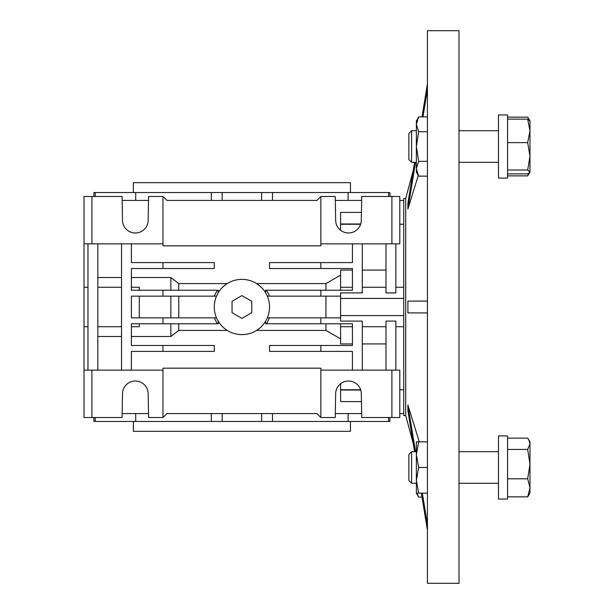 <?xml version="1.0" encoding="UTF-8"?>
<svg xmlns="http://www.w3.org/2000/svg" width="614" height="614" viewBox="0 0 614 614"><rect width="100%" height="100%" fill="white"/><g stroke="black" fill="none" stroke-linecap="round" stroke-linejoin="round"><path stroke-width="0.92" d="M170.861 296.148L170.861 317.852M178.758 296.148L178.758 317.852M325.95 296.148L325.95 317.852M256.583 330.416L325.95 330.416L325.95 323.778M91.923 243.842L91.923 196.48L84.026 196.48L84.026 370.158L87.971 370.158L87.971 243.842L162.971 243.842L162.971 196.48L166.916 200.425L316.908 200.425L320.853 196.48L320.853 243.842L399.798 243.842L399.798 196.48L391.901 196.48L391.901 243.842M84.026 370.158L84.026 417.52L122.094 417.52L122.508 393.835A12.825 12.825 0 0 1 135.341 381.01A12.825 12.825 0 0 1 148.166 393.835L148.58 417.52L162.971 417.52L162.971 370.158L87.971 370.158M162.971 370.158L162.971 368.177L320.853 368.177L320.853 370.158L391.901 370.158L391.901 417.52L361.723 417.52L361.316 393.835A12.825 12.825 0 0 0 348.483 381.01A12.825 12.825 0 0 0 335.658 393.835L335.244 417.52L320.853 417.52L316.908 413.575L166.916 413.575L162.971 417.52M361.446 212.398L340.593 212.398L340.593 223.98L360.733 223.98M360.733 390.02L340.593 390.02L340.593 401.602L361.446 401.602M399.798 224.24L403.743 224.24M403.743 413.575L399.798 413.575M350.456 192.535L350.456 182.665L133.368 182.665L133.368 192.535M133.368 421.465L133.368 431.335L350.456 431.335L350.456 421.465M178.758 323.778L178.758 330.416L227.241 330.416M131.388 370.158L131.388 351.408L162.971 351.408L162.971 345.482L131.388 345.482L131.388 323.778L218.231 323.778L218.231 321.229M218.231 292.771L218.231 290.222L131.388 290.222L131.388 268.518L162.971 268.518L162.971 262.592L131.388 262.592L131.388 243.842M216.504 317.852L131.388 317.852L131.388 296.148L216.504 296.148M265.593 321.229L265.593 323.778L352.428 323.778L352.428 345.482L269.538 345.482L269.538 351.408L352.428 351.408L352.428 370.158M352.428 243.842L352.428 262.592L269.538 262.592L269.538 268.518L352.428 268.518L352.428 290.222L265.593 290.222L265.593 292.771M340.593 317.852L267.32 317.852M267.32 296.148L340.593 296.148M227.241 283.584L178.758 283.584L178.758 290.222M403.743 389.76L399.798 389.76M399.798 200.425L403.743 200.425M325.95 290.222L325.95 283.584L256.583 283.584M121.526 277.513L97.841 277.513M97.841 336.487L121.526 336.487M97.841 370.158L97.841 243.842M121.526 243.842L121.526 370.158M162.971 323.778L162.971 317.852M162.971 296.148L162.971 290.222M139.286 317.852L139.286 296.148M131.388 326.732L139.286 326.732L139.286 323.778M214.37 317.852A29.602 29.602 0 0 0 217.517 323.778M139.286 290.222L139.286 287.268L131.388 287.268M217.517 290.222A29.602 29.602 0 0 0 214.37 296.148M162.971 268.518L214.278 268.518L214.278 262.592L162.971 262.592M162.971 351.408L214.278 351.408L214.278 345.482L162.971 345.482M178.758 283.584L170.861 277.513L131.388 277.513M170.861 290.222L170.861 277.513M170.861 323.778L170.861 336.487L178.758 330.416M131.388 336.487L170.861 336.487M162.971 243.842L162.971 245.823L320.853 245.823L320.853 243.842M340.593 323.778L340.593 343.932L352.428 343.932M325.95 330.416L340.593 338.844M266.307 323.778A29.602 29.602 0 0 0 269.454 317.852M352.428 287.268L340.593 287.268L340.593 270.068L352.428 270.068M340.593 275.156L325.95 283.584M340.593 287.268L340.593 290.222M269.454 296.148A29.602 29.602 0 0 0 266.307 290.222M91.923 196.48L122.094 196.48L122.508 220.165A12.825 12.825 0 0 0 135.341 232.99A12.825 12.825 0 0 0 148.166 220.165L148.58 196.48L162.971 196.48M391.901 196.48L361.723 196.48L361.316 220.165A12.825 12.825 0 0 1 348.483 232.99A12.825 12.825 0 0 1 335.658 220.165L335.244 196.48L320.853 196.48M84.026 243.842L87.971 243.842M91.923 417.52L91.923 370.158M320.853 317.852L320.853 323.778M320.853 345.482L320.853 351.408M362.298 343.932L385.983 343.932M320.853 262.592L320.853 268.518M320.853 290.222L320.853 296.148M385.983 270.068L362.298 270.068M320.853 417.52L320.853 370.158M391.901 370.158L399.798 370.158L399.798 417.52L391.901 417.52M362.298 370.158L362.298 321.091L340.593 321.091L340.593 292.909L362.298 292.909L362.298 243.842M395.853 370.158L395.853 321.091L385.983 321.091L385.983 370.158M385.983 243.842L385.983 292.909L395.853 292.909L395.853 243.842M360.641 224.263L340.593 224.263L340.593 230.273M403.743 315.604L340.593 315.604M340.593 298.396L403.743 298.396M360.641 389.736L340.593 389.736L340.593 383.727M122.163 200.425L148.511 200.425M166.916 200.425L184.676 200.425M310.983 200.425L316.908 200.425M335.313 200.425L361.654 200.425M184.676 413.575L166.916 413.575M148.511 413.575L122.163 413.575M361.654 413.575L335.313 413.575M316.908 413.575L310.983 413.575M348.115 200.425L348.115 192.535L388.608 192.535L388.608 196.48M261.648 200.425L261.648 192.535L348.115 192.535M272.501 192.535L272.501 200.425M388.608 192.535L389.928 192.535L389.928 196.48M93.896 196.48L93.896 192.535L135.709 192.535L135.709 200.425M95.216 196.48L95.216 192.535M135.709 192.535L222.176 192.535L222.176 200.425M211.323 200.425L211.323 192.535M222.176 192.535L261.648 192.535M93.896 417.52L93.896 421.465L95.216 421.465L95.216 417.52M95.216 421.465L211.323 421.465L211.323 413.575M135.709 413.575L135.709 421.465M211.323 421.465L261.648 421.465L261.648 413.575M222.176 413.575L222.176 421.465M261.648 421.465L389.928 421.465L389.928 417.52M272.501 413.575L272.501 421.465M348.115 413.575L348.115 421.465M388.608 417.52L388.608 421.465M241.908 334.63A27.63 27.63 0 0 0 269.538 307A27.63 27.63 0 0 0 241.908 279.37A27.63 27.63 0 0 0 214.278 307A27.63 27.63 0 0 0 241.908 334.63M241.908 318.397L251.778 312.695L251.778 301.305L241.908 295.603L232.046 301.305L232.046 312.695L241.908 318.397M459.003 583.3L459.003 30.7L427.428 30.7L427.428 583.3L459.003 583.3M418.28 175.466L407.903 209.013L407.903 203.096L414.58 162.303L413.283 170.224L405.716 198.452L405.716 415.548L413.283 443.776L414.58 451.697L407.903 410.904L407.903 404.987L419.293 441.827M407.903 312.917L427.428 312.917L407.903 312.917L407.903 301.083L427.428 301.083L407.903 301.083M405.716 198.452L403.743 198.452L403.743 415.548L405.716 415.548M407.903 209.013L415.548 162.303M422.977 116.89L427.428 89.705M427.428 83.788L422.01 116.89L427.428 83.788M427.428 530.212L421.357 493.142L427.428 530.212M427.428 524.295L422.332 493.142M415.548 451.697L407.903 404.987M427.428 116.89L418.664 116.89L416.376 124.297L418.664 131.703L416.376 146.516L418.664 161.328L427.428 161.328M427.428 131.703L418.664 131.703M427.428 176.141L418.664 176.141L416.376 168.735L418.664 161.328M416.929 172.281L416.376 168.735L416.376 172.173L418.664 176.141M418.664 116.89L416.376 120.858L416.376 168.735M422.01 497.11L418.664 497.11L416.898 493.142M416.376 489.703L416.376 493.142L418.664 497.11M416.376 454.659L418.664 467.484L416.376 480.317L418.664 493.142L416.376 493.142L416.376 454.659L418.664 441.827L416.376 441.827L416.376 454.659M427.428 467.484L418.664 467.484M427.428 493.142L418.664 493.142M427.428 441.827L418.664 441.827M507.555 499.059L498.476 499.059L498.476 435.909L507.555 435.909L507.555 499.059L498.476 499.059M507.555 175.88L527.679 175.88L529.974 172.173M528.746 173.348L527.679 175.88M507.555 117.144L527.679 117.144L529.452 120.175M411.603 483.272L411.603 451.697L408.878 454.421L408.878 480.547L411.603 483.272L416.376 483.272M507.555 438.12L527.679 438.12L528.761 439.724L529.974 443.776L527.679 449.433L529.974 464.115L527.679 478.797L529.974 487.823L527.679 496.856L529.974 493.142L529.974 441.827L528.761 439.724M507.555 496.856L527.679 496.856M507.555 478.797L527.679 478.797M507.555 449.433L527.679 449.433M411.603 162.303L411.603 130.728L408.878 133.453L408.878 159.579L411.603 162.303L416.376 162.303M507.555 173.892L527.679 173.892L529.974 171.951L527.679 170.001L507.555 170.001M507.555 142.625L527.679 142.625L529.974 156.309L527.679 170.001M507.555 119.131L527.679 119.131L529.974 130.874L527.679 142.625M529.974 121.081L527.679 119.131M529.974 171.951L529.974 120.858L528.761 118.755M507.555 178.091L507.555 114.941L498.476 114.941L498.476 178.091L507.555 178.091M87.971 326.732L84.026 326.732M87.971 287.268L84.026 287.268M97.841 326.732L121.526 326.732M97.841 287.268L121.526 287.268M352.428 326.732L340.593 326.732M403.743 326.732L395.853 326.732M385.983 326.732L362.298 326.732M403.743 287.268L395.853 287.268M385.983 287.268L362.298 287.268M411.603 451.697L416.376 451.697M459.003 451.697L498.476 451.697M459.003 483.272L498.476 483.272M459.003 162.303L498.476 162.303M411.603 130.728L416.376 130.728M459.003 130.728L498.476 130.728"/></g></svg>
